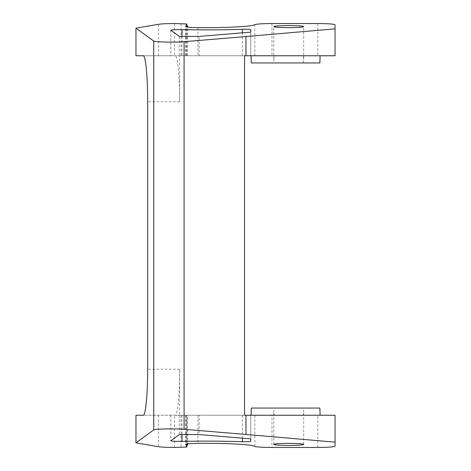 <?xml version="1.0" encoding="UTF-8"?>
<svg xmlns="http://www.w3.org/2000/svg" width="471" height="471" viewBox="0 0 471 471"><rect width="100%" height="100%" fill="white"/><g stroke="black" fill="none" stroke-linecap="round" stroke-linejoin="round"><path stroke-width="0.35" stroke-dasharray="2.35 1.77" d="M251.267 62.949L274.257 62.949L273.786 59.211L274.187 55.761L251.237 55.761L251.067 59.211M335.04 415.239L335.04 446.243L335.04 415.239L271.979 415.239L271.979 447.45M271.979 23.55L271.979 55.761L181.047 55.761L181.047 23.55M187.658 55.761L187.658 27.147M244.555 415.239L179.639 415.239L179.639 369.229C179.692 393.821 177.579 415.758 175.212 415.239L143.237 415.239M170.82 30.256L170.82 55.761L175.212 55.761L143.237 55.761L175.212 55.761C177.579 55.242 179.692 77.179 179.639 101.771L179.639 55.761L179.31 55.761L199.174 55.761L199.174 36.42M242.4 32.817L242.4 55.761L244.555 55.761L179.639 55.761M271.979 415.239L185.497 415.239L187.658 415.239L187.658 443.853M187.658 415.239L186.098 415.239L186.763 415.239L186.763 445.366M320.086 59.211L319.915 55.761L303.289 55.761L303.695 59.211L303.218 62.949L319.886 62.949M135.96 415.239L186.763 415.239M288.741 408.051L303.224 408.051L303.695 411.784L303.289 415.239L274.187 415.239L273.786 411.784L274.257 408.051L288.741 408.051M319.915 55.761L271.979 55.761M135.96 55.761L181.047 55.761M175.212 415.239L250.743 415.239L250.743 438.878L250.743 415.239L199.174 415.239L199.174 434.58M320.086 411.784L319.915 415.239L251.067 415.239L251.067 411.784M251.237 415.239L274.187 415.239M251.267 408.051L274.257 408.051M179.31 36.42L179.31 55.761M250.743 32.122L250.743 55.761L250.743 32.122L250.743 55.761L199.174 55.761M303.289 55.761L274.187 55.761M242.4 55.761L170.82 55.761M335.04 55.761L335.04 24.757M179.639 415.239L199.174 415.239M303.289 415.239L319.915 415.239M179.31 415.239L179.31 434.58M319.886 408.051L303.224 408.051M186.763 55.761L186.763 25.634M179.639 369.229L147.67 369.229M179.639 101.771L147.67 101.771M158.521 415.239L158.521 446.702M174.494 447.45L174.494 415.239M158.521 55.761L158.521 24.298M250.743 415.239L250.743 438.878M254.817 415.239L254.817 446.373M174.494 23.55L174.494 55.761M197.914 27.636L197.914 55.761M175.212 55.761L143.237 55.761M254.817 55.761L254.817 24.627M317.784 23.55L317.784 55.761M182.006 36.42L182.006 55.761M242.4 415.239L242.4 438.183M317.784 447.45L317.784 415.239M197.914 415.239L197.914 443.364M170.82 415.239L170.82 440.744M182.006 415.239L182.006 434.58M181.047 415.239L181.047 447.45M186.098 55.761L186.098 24.816M186.098 415.239L186.098 446.184M303.695 444.394L303.695 411.784M185.497 55.761L185.497 26.606M186.799 55.761L186.799 25.658M273.786 59.211L273.786 26.606M170.785 30.203L170.785 55.761M185.497 415.239L185.497 444.394M170.785 415.239L170.785 440.797M186.799 415.239L186.799 445.342M273.786 444.394L273.786 411.784M303.695 59.211L303.695 26.606"/><path stroke-width="0.71" d="M251.267 62.949L251.067 55.761L320.086 55.761L319.886 62.949L251.267 62.949M245.956 55.761L335.04 55.761L335.04 28.855L245.956 36.544L245.956 55.761L244.555 55.761L244.555 415.239L335.04 415.239L335.04 446.243C333.998 446.973 328.246 447.379 317.784 447.45L271.979 447.45C262.353 447.391 256.636 447.032 254.817 446.373C252.562 444.471 224.708 442.993 197.914 443.364C190.225 443.499 186.086 443.841 185.497 444.394L187.658 444.936L186.098 446.184L186.799 447.05L174.494 447.45C167.011 447.426 161.688 447.173 158.521 446.702L135.96 442.84L135.96 415.239L143.237 415.239C145.604 415.758 147.717 393.821 147.67 369.229L147.67 101.771C147.717 77.179 145.604 55.242 143.237 55.761L135.96 55.761L135.96 28.16L153.729 41.065L153.729 429.935C154.741 428.922 175.247 428.492 184.09 429.299L245.956 434.456L245.956 415.239M187.658 27.147L187.658 26.064L186.098 24.816L186.799 23.95L174.494 23.55C167.011 23.574 161.688 23.827 158.521 24.298L135.96 28.16M187.658 443.853L187.658 444.936M184.09 429.299L184.09 41.701C175.247 42.508 154.741 42.078 153.729 41.065M288.741 445.436C297.807 445.378 302.788 445.024 303.695 444.394C302.788 443.759 297.807 443.411 288.741 443.346C279.674 443.411 274.687 443.759 273.786 444.394C274.687 445.024 279.674 445.378 288.741 445.436M182.006 29.626C202.771 30.062 222.907 29.944 242.4 29.284C247.063 29.19 249.842 29.308 250.743 29.644L250.743 32.122L199.174 36.42L179.31 36.42L170.785 30.203C171.785 29.75 175.53 29.555 182.006 29.626L182.006 36.42M288.741 25.564C297.807 25.622 302.788 25.976 303.695 26.606C302.788 27.241 297.807 27.589 288.741 27.654C279.674 27.589 274.687 27.241 273.786 26.606C274.687 25.976 279.674 25.622 288.741 25.564M335.04 28.855L335.04 24.757C333.998 24.027 328.246 23.621 317.784 23.55L271.979 23.55C262.353 23.609 256.636 23.968 254.817 24.627C252.562 26.529 224.708 28.007 197.914 27.636C190.225 27.501 186.086 27.159 185.497 26.606L187.658 26.064M184.09 41.701L245.956 36.544M250.743 438.878L250.743 441.356C249.842 441.692 247.063 441.81 242.4 441.716C222.907 441.056 202.771 440.938 182.006 441.374C175.53 441.445 171.785 441.25 170.785 440.797L179.31 434.58L199.174 434.58L250.743 438.878M251.067 415.239L251.267 408.051L319.886 408.051L320.086 415.239M244.555 55.761L250.743 55.761M335.04 55.761L320.086 55.761M303.218 62.949L274.257 62.949M135.96 442.84L153.729 429.935M250.743 29.644L250.743 32.122L250.743 29.644M335.04 442.145L245.956 434.456M186.763 25.634L186.763 23.997M186.763 445.366L186.763 447.003M242.4 438.183L242.4 441.716M242.4 29.284L242.4 32.817M182.006 434.58L182.006 441.374M186.799 25.658L186.799 23.95M186.799 445.342L186.799 447.05"/></g></svg>
